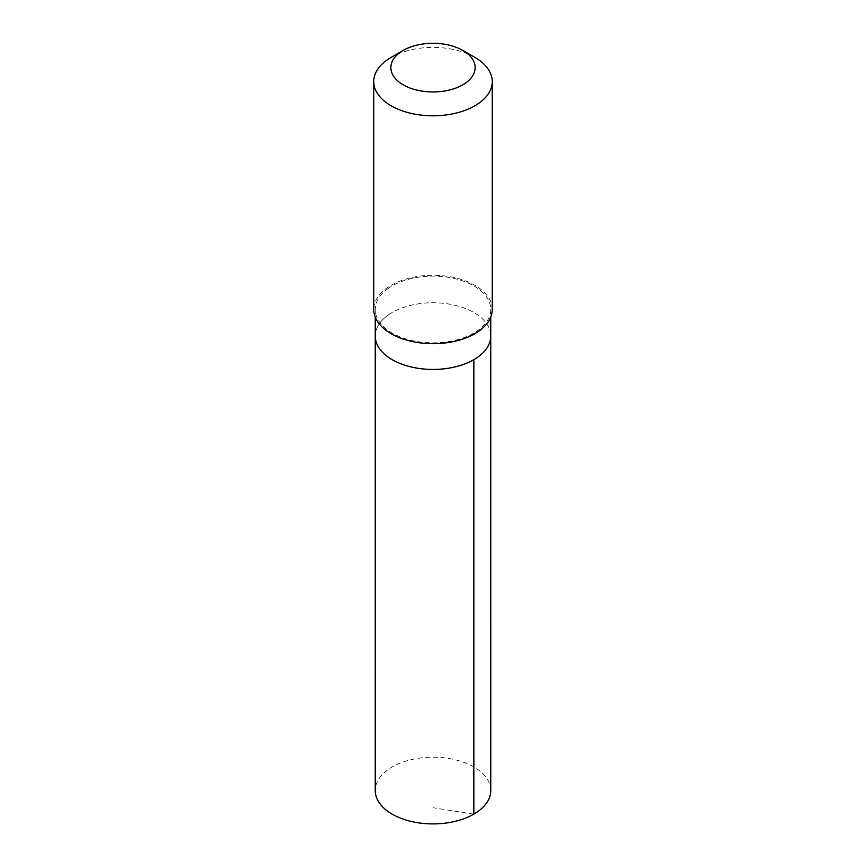 <?xml version="1.0" encoding="UTF-8"?>
<svg xmlns="http://www.w3.org/2000/svg" width="866" height="866" viewBox="0 0 866 866"><rect width="100%" height="100%" fill="white"/><g stroke="black" fill="none" stroke-linecap="round" stroke-linejoin="round"><path stroke-width="0.65" stroke-dasharray="4.33 3.25" d="M388.379 314.921A57.751 33.341 180 0 1 452.474 304.702A57.751 33.341 180 0 1 490.751 336.095A57.751 33.341 180 0 0 452.474 304.702A57.751 33.341 180 0 0 388.379 314.921A57.751 33.341 180 0 0 375.249 336.095A57.751 33.341 180 0 1 388.379 314.921M490.762 790.55A57.762 33.352 0 0 0 452.474 759.157A57.762 33.352 0 0 0 388.369 769.387A57.762 33.352 0 0 0 375.238 790.55M388.379 288.324A57.751 33.341 0 0 0 375.249 309.487A57.751 33.341 0 0 0 413.526 340.879A57.751 33.341 0 0 0 477.621 330.66A57.751 33.341 0 0 0 490.751 309.487A57.751 33.341 0 0 0 452.474 278.094A57.751 33.341 0 0 0 388.379 288.324M492.245 309.487A59.245 34.207 0 0 0 433 275.291A59.245 34.207 0 0 0 373.755 309.487M474.893 57.405A59.245 34.207 0 0 0 391.107 57.405M473.843 814.137L433 807.718M375.249 309.487L375.249 317.108M490.751 309.487L490.751 317.108"/><path stroke-width="1.3" d="M490.751 317.108L490.751 336.095A57.751 33.341 180 0 1 433 369.436A57.751 33.341 180 0 1 375.249 336.095L375.238 790.55A57.762 33.352 0 0 0 413.526 821.953A57.762 33.352 0 0 0 477.631 811.723A57.762 33.352 0 0 0 490.762 790.55L490.751 336.095A57.751 33.341 180 0 1 433 369.436A57.751 33.341 180 0 1 375.249 336.095L375.249 317.108M403.199 50.423L391.107 57.405A59.245 34.207 0 0 0 373.755 81.599L373.755 309.487A59.245 34.207 0 0 0 413.028 341.691A59.245 34.207 0 0 0 478.768 331.202A59.245 34.207 0 0 0 492.245 309.487L492.245 81.599A59.245 34.207 0 0 0 474.893 57.405L462.801 50.423A42.142 24.335 0 0 0 403.199 50.423A42.142 24.335 0 0 0 404.693 85.647A42.142 24.335 0 0 0 465.562 83.071A42.142 24.335 0 0 0 462.801 50.423M373.755 81.599A59.245 34.207 0 0 0 413.028 113.792A59.245 34.207 0 0 0 478.768 103.314A59.245 34.207 0 0 0 492.245 81.599M473.843 359.671L473.843 814.137"/></g></svg>
